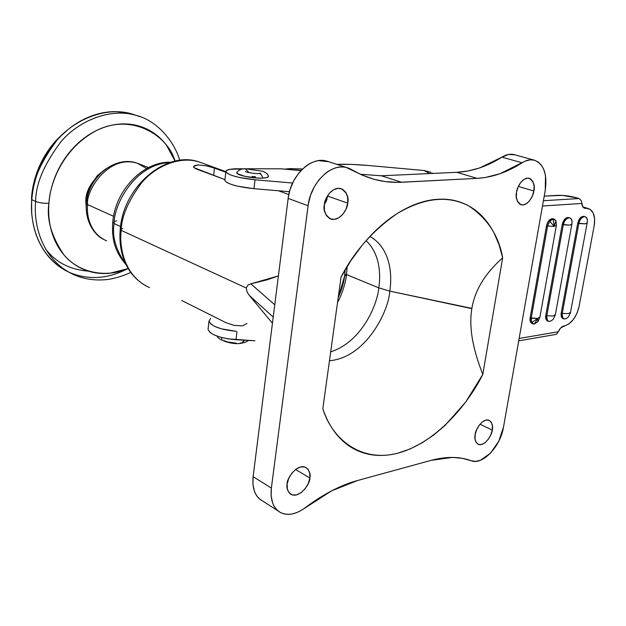 <?xml version="1.0" encoding="UTF-8"?>
<svg xmlns="http://www.w3.org/2000/svg" width="626" height="626" viewBox="0 0 626 626"><rect width="100%" height="100%" fill="white"/><g stroke="black" fill="none" stroke-linecap="round" stroke-linejoin="round"><path stroke-width="0.94" d="M105.716 168.918C92.139 179.905 85.504 190.703 85.832 201.322L86.521 212.613L85.832 201.322L86.623 201.314L85.832 201.322L89.401 187.612L97.21 175.773L105.739 168.91M48.906 203.293C49.884 183.927 62.373 148.432 96.521 130.521C131.663 112.735 167.784 135.326 175.077 161.117L166.633 145.459C161.547 138.628 155.303 133.322 147.9 129.543C140.482 125.771 132.415 123.893 123.713 123.917C114.988 123.956 106.295 125.983 97.64 129.989C88.97 134.027 81.067 139.786 73.915 147.274C66.779 154.779 61.027 163.409 56.653 173.152C52.31 182.917 49.728 192.957 48.906 203.293C43.499 203.427 39.078 202.816 35.635 201.462C39.078 202.816 43.499 203.427 48.906 203.293C48.108 213.623 49.118 223.365 51.919 232.512C54.744 241.644 59.079 249.461 64.924 255.971C70.769 262.45 77.608 267.161 85.433 270.119C93.251 273.053 101.428 274.094 109.965 273.233L128.15 268.554C104.417 278.883 77.405 271.621 63.891 254.79C51.481 236.534 46.48 219.374 48.906 203.293M140.075 116.686L136.46 115.481C111.013 107.476 79.032 120.442 61.066 141.601C44.125 164.114 35.643 184.067 35.635 201.462C35.643 184.067 44.125 164.114 61.066 141.601C79.032 120.442 111.013 107.476 136.46 115.481L140.075 116.686M136.523 115.505L132.376 114.096C106.96 106.099 75.05 118.987 57.138 140.044C40.244 162.463 31.801 182.33 31.809 199.655L35.635 201.462L31.809 199.655C32.685 188.136 35.549 176.939 40.393 166.07C45.268 155.209 51.7 145.615 59.689 137.282C67.694 128.979 76.544 122.61 86.239 118.181C95.927 113.783 105.638 111.6 115.372 111.631L126.327 112.633L136.624 115.536M68.093 129.519C41.277 150.389 32.701 179.67 31.558 197.401L31.965 197.793L31.558 197.401C32.38 186.556 35.072 176.008 39.641 165.78C44.227 155.553 50.283 146.523 57.819 138.675L68.391 129.277M31.715 212.582L31.558 197.401L31.691 212.191M45.62 248.976C55.565 262.247 69.822 269.634 88.383 271.136M68.093 271.794C61.364 268.57 55.346 264.055 50.033 258.256C43.452 251.042 38.554 242.356 35.338 232.199C32.137 222.011 30.964 211.165 31.809 199.655C29.712 220.415 36.488 255.776 68.023 271.754M130.685 272.412C127.078 274.47 112.993 279.642 103.666 279.822C93.133 280.503 83.086 278.75 73.508 274.556C40.635 259.187 33.413 222.621 35.635 201.462C33.413 222.621 40.635 259.187 73.508 274.556L69.682 272.529C88.344 280.221 107.492 279.032 127.133 268.969M181.665 300.464L225.869 322.617L233.772 325.309L242.505 325.911L246.941 323.415M366.108 240.65C380.272 254.039 380.749 274.916 378.8 287.882L389.763 291.129C392.283 275.917 390.984 248.365 369.935 236.432C390.984 248.365 392.283 275.917 389.763 291.129L471.832 308.649C470.196 318.697 470.572 329.8 472.943 341.96C474.868 351.702 478.154 362.524 482.803 374.426C466.855 406.415 434.53 443.325 398.066 453.107C361.546 462.911 332.218 439.554 322.82 408.731L341.045 277.13L350.74 260.839L361.632 245.955C369.301 236.511 377.423 228.38 385.999 221.541C394.576 214.734 403.246 209.452 412.002 205.696C420.75 201.955 429.248 199.819 437.496 199.279C445.735 198.747 453.435 199.749 460.595 202.268C467.755 204.804 474.148 208.693 479.798 213.928C485.432 219.17 490.181 225.516 494.031 232.966L499.071 244.758L502.655 257.787L482.803 374.426L465.681 402.088L445.078 425.398L433.818 434.945L422.104 442.84L410.132 448.952L398.066 453.107C389.99 455.219 382.118 455.9 374.458 455.141C366.789 454.374 359.614 452.105 352.931 448.333C346.241 444.554 340.333 439.319 335.184 432.636C330.051 425.938 325.927 417.965 322.82 408.731L341.045 277.138C354.136 251.613 372.861 230.415 397.213 213.544C424.146 197.589 448.02 195.062 468.835 205.97C487.552 218.599 498.82 235.869 502.655 257.787C494.587 265.088 488.155 272.38 483.35 279.673C477.38 288.774 473.553 298.344 471.871 308.383L389.763 291.129L378.8 287.882C377.455 304.213 362.18 341.639 330.7 351.875C362.18 341.639 377.455 304.213 378.8 287.882L346.561 274.611L378.8 287.882C380.749 274.916 380.272 254.039 366.108 240.65M329.472 360.74C366.633 357.579 389.122 309.698 389.763 291.129C389.122 309.698 366.633 357.579 329.472 360.74M324.284 205.187L327.688 196.087L347.712 203.153C347.923 208.223 340.364 221.659 330.998 219.108C325.215 215.289 322.993 210.485 324.346 204.671L326.052 198.599L329.307 193.348L333.595 189.725L338.243 188.285L342.547 189.232L345.842 192.401L347.649 197.284L347.712 203.153L346.022 209.115L342.845 214.288L338.635 217.911L334.026 219.429L329.706 218.591L326.342 215.5L324.456 210.61L324.346 204.671C324.127 199.561 331.623 186.188 340.935 188.575C346.874 192.432 349.136 197.292 347.712 203.153L327.688 196.087L326.044 201.955M518.344 186.415L533.845 191.016C533.688 195.289 527.984 206.353 521.223 204.819C516.763 201.666 515.206 197.44 516.56 192.143L518.109 186.924L520.762 182.416L524.095 179.326L527.585 178.12L530.715 178.966L532.992 181.72L534.088 185.953L533.845 191.016L532.311 196.157L529.713 200.61L526.427 203.7L522.96 204.968L519.823 204.201L517.491 201.502L516.348 197.268L516.56 192.143C516.716 187.847 522.397 176.806 529.126 178.261C533.673 181.446 535.246 185.695 533.845 191.016L518.344 186.415M295.574 469.477L309.854 478.006C310.684 482.928 300.018 498.625 291.262 494.517C287.577 491.559 286.207 488.037 287.154 483.961L288.75 478.366L291.849 473.17L295.981 469.179L300.488 467.004L304.682 466.973L307.922 469.054L309.729 472.935L309.854 478.006L308.274 483.507L305.238 488.632L301.184 492.607L296.716 494.83L292.514 494.963L289.204 492.952L287.318 489.086L287.154 483.961C286.317 479 296.927 463.357 305.66 467.325C309.447 470.322 310.848 473.882 309.854 478.006L295.574 469.477M480.009 424.209L492.232 430.093C492.419 434.217 484.931 446.847 478.381 444.374C475.212 441.815 474.148 438.552 475.173 434.577L476.636 429.71L479.187 425.242L482.435 421.869L485.87 420.109L488.961 420.21L491.253 422.159L492.396 425.625L492.232 430.093L490.784 434.898L488.28 439.303L485.08 442.668L481.668 444.476L478.554 444.437L476.222 442.551L475.032 439.092L475.173 434.577C474.977 430.422 482.45 417.816 488.984 420.218C492.216 422.8 493.296 426.095 492.232 430.093L480.009 424.209M112.758 222.214L114.112 223.545C113.494 206.228 133.761 164.161 170.233 162.416C133.761 164.161 113.494 206.228 114.112 223.545L120.568 226.502L114.112 223.545C111.89 236.346 115.779 249.86 125.779 264.094C115.779 249.86 111.89 236.346 114.112 223.545L112.758 222.214M122.837 228.553L121.342 228.772L122.837 228.553M120.239 229.429L121.178 230.36C121.444 216.69 128.22 200.883 141.499 182.948C155.538 166.07 180.178 155.655 199.271 162.009C180.178 155.655 155.538 166.07 141.499 182.948C128.22 200.883 121.444 216.69 121.178 230.36L246.206 287.991L248.06 284.94L250.854 283.828L267.083 279.838L278.39 275.902L250.854 283.828L248.06 284.94L246.206 287.991L121.178 230.36C119.128 247.043 124.12 276.293 149.551 287.639C124.12 276.293 119.128 247.043 121.178 230.36L120.239 229.429M214.46 168.128L225.806 172.252L214.46 168.128L213.654 175.429L214.46 168.128L206.846 165.937L214.46 168.128M193.489 166.907L195.75 168.793L224.977 179.623L193.81 167.627L193.637 166.383L195.218 165.381L198.285 164.928L206.846 165.937L198.285 164.928L193.637 166.383L193.489 166.931M471.198 460.736L475.643 461.385L480.549 460.235L490.526 453.122L498.805 441.158L503.5 427.135L545.254 190.273L545.496 175.593L543.775 169.411L541.38 165.154L538.227 162.009L534.51 160.217L530.285 159.81L525.12 161.14L499.845 173.785L485.213 177.51L477.051 178.363L397.886 182.385L385.092 181.579L374.246 179.365L361.898 174.983L351.64 169.654C347.79 167.345 343.502 166.532 338.783 167.22C334.057 167.932 329.479 170.092 325.035 173.723L318.9 179.944L314.495 186.509L310.559 195.21L308.266 204.389L271.371 488.108L271.144 496.05L272.646 502.999C274.227 507.287 276.731 510.401 280.166 512.342C283.609 514.267 287.537 514.822 291.966 514.001L296.685 512.639L301.38 510.323L331.678 490.815L357.493 480.533L431.244 460.329L452.535 457.418L462.238 458.318L471.198 460.736C459.625 456.471 446.299 456.331 431.244 460.329L357.493 480.533C340.528 485.181 323.071 494.266 305.112 507.788C296.247 514.29 288.156 515.926 280.839 512.694C273.312 508.476 270.15 500.276 271.371 488.108L308.078 205.735C310.543 182.98 330.771 163.089 346.272 167.478L362.712 175.335L374.215 179.349C383.261 181.783 392.377 182.753 401.571 182.268L477.051 178.363L456.902 172.314L381.375 175.781L401.571 182.268L381.375 175.781L456.902 172.314C472.294 171.469 487.302 166.414 501.935 157.157L479.704 167.909L468.326 170.945L456.902 172.314L477.051 178.363C492.427 177.432 507.443 172.236 522.092 162.783C526.505 160.006 530.676 159.161 534.604 160.256C543.877 164.247 547.421 174.255 545.254 190.273L503.5 427.135C500.542 446.448 482.482 465.556 471.198 460.736M272.435 323.227L249.445 295.55L247.192 292.256L246.206 287.991L247.192 292.256L249.445 295.55L273.21 317.069L249.445 295.55L272.435 323.219M114.362 221.268L116.616 220.955M274.751 304.815L250.854 283.828L274.751 304.815M514.893 154.841L508.664 154.426L501.935 157.157L522.092 162.783L501.935 157.157C506.34 154.426 510.519 153.613 514.462 154.716M328.58 161.711L318.564 160.639C313.853 161.312 309.291 163.425 304.878 166.978L298.798 173.081L293.79 180.703L290.143 189.334L288.328 197.096L253.123 476.676L252.943 484.516L254.477 491.387C256.073 495.635 258.601 498.742 262.044 500.69L262.787 501.082M360.255 174.231L381.375 175.781M326.036 160.929C310.535 156.531 290.472 176.023 288.148 198.426L308.078 205.735L288.148 198.426L253.123 476.676L271.371 488.108L253.123 476.676C251.973 488.687 255.165 496.809 262.717 501.05M327.688 196.087L327.766 195.414M482.803 374.418L502.655 257.779C494.587 265.08 488.147 272.38 483.35 279.673C477.38 288.774 473.553 298.344 471.871 308.383L471.832 308.649C470.189 318.704 470.564 329.808 472.943 341.96C474.868 351.71 478.147 362.532 482.803 374.426M556.389 225.391L555.943 220.72L554.151 226.401L556.389 225.391L554.151 226.401L553.196 218.998L549.738 221.205L554.151 226.401L555.943 220.72L553.196 218.998L554.151 226.401L547.593 226.056L554.151 226.401L549.738 221.205L547.593 226.056L531.184 318.266L531.654 322.625L534.416 324.018L537.656 318.415L531.654 322.625L537.656 318.415L534.416 324.018L537.828 321.647L537.656 318.415L537.969 321.467M571.859 224.468L569.754 225.11L562.234 224.421L545.778 315.426C545.356 318.352 545.966 320.207 547.601 321.005M548.634 321.42C546.999 320.622 546.396 318.759 546.819 315.84L545.778 315.426L546.216 319.737L547.828 321.091M539.917 316.905L537.656 318.415L530.144 317.844L530.613 322.202L532.257 323.572M579.042 306.646L576.929 313.454L573.393 319.487L568.971 323.869L560.771 327.852L558.275 331.788L519.134 338.439L558.275 331.788C559.84 328.392 561.718 326.459 563.901 325.997L564.308 325.935C571.491 323.72 576.397 317.296 579.042 306.646L594.207 225.626L579.042 306.646M581.264 200.578L579.105 198.544L543.415 200.711L579.105 198.544L581.264 200.578L581.89 203.45L542.484 206.009L581.89 203.45L583.025 207.136L590.24 209.436L593.245 213.106L594.63 218.795L594.207 225.626C595.545 216.518 593.636 210.845 588.487 208.607L583.369 207.527L586.053 208.348L584.668 208.286C583.017 207.754 582.086 206.142 581.89 203.45L581.883 203.34M584.34 216.494L583.127 216.299L579.817 218.443L577.743 223.161L561.217 313.039L561.616 317.296L563.204 318.65M569.003 217.676L567.727 217.472L564.347 219.64L562.234 224.421L545.778 315.426L546.819 315.84C546.936 321.866 549.096 322.985 553.282 319.19L555.285 315.011M553.454 218.873L552.124 218.654L548.658 220.861L546.521 225.704L530.144 317.844C529.713 321.013 530.449 322.922 532.335 323.572M582.876 206.932L583.886 207.206M558.29 195.312C564.049 195.202 570.396 196.102 577.344 198.012L562.344 195.367L544.229 196.11L558.29 195.312M579.105 198.544L577.344 198.012L579.105 198.544M587.157 223.224L585.138 223.842L578.807 223.505L562.25 313.438L568.494 313.603L570.591 312.233L568.494 313.603L562.25 313.438L578.807 223.505L577.743 223.161L561.217 313.039L562.25 313.438C562.304 319.323 564.355 320.481 568.408 316.912L570.513 312.671M537.828 321.647L534.416 324.018L533.164 323.939L531.654 322.625L531.184 318.266L537.656 318.415L539.933 316.983L556.334 225.736M530.144 317.844L531.184 318.266L547.593 226.056L546.521 225.704L530.144 317.844M555.364 314.557L553.173 315.997L546.451 315.692L553.173 315.997L555.372 314.565L571.82 224.531M568.682 217.574C565.677 217.363 563.533 219.648 562.234 224.421L563.306 224.781L546.819 315.825L563.306 224.781L569.754 225.11L571.882 224.202L572.023 222.676C572.579 214.859 564.48 217.496 563.306 224.773C564.605 219.992 566.749 217.707 569.754 217.911C571.64 218.74 572.336 220.814 571.851 224.131M570.56 312.092L587.11 223.294M564.01 318.97C562.406 318.188 561.819 316.349 562.25 313.438L561.217 313.039C560.786 315.942 561.373 317.789 562.977 318.564M555.395 334.534L556.741 334.018L558.267 331.803M336.733 164.348C346.029 164.043 356.687 164.435 368.714 165.514L351.609 164.403L336.733 164.348M430.844 172.338L424.107 170.53L368.714 165.514L424.107 170.53L429.608 173.566L424.107 170.53L430.438 172.158M552.868 218.701C549.855 218.717 547.742 221.056 546.521 225.704L547.593 226.056L549.738 221.205L553.196 218.998L554.088 219.077L555.943 220.72L556.373 225.337M584.035 216.4C581.116 216.205 579.019 218.466 577.743 223.161L585.138 223.842L587.172 222.973L587.313 221.142C587.681 213.716 579.95 216.479 578.807 223.505C580.091 218.803 582.188 216.541 585.099 216.729C586.945 217.543 587.626 219.593 587.133 222.879M583.635 207.762L585.646 208.38L583.635 207.762M244.383 340.208L241.573 343.204L240.274 342.907M236.972 172.119L237.285 173.59L244.93 176.352L257.176 178.034L262.701 178.105C262.067 175.327 260.831 173.801 258.976 173.519C260.831 173.801 262.067 175.327 262.701 178.105C267.466 177.823 269.258 177.009 268.084 175.663M245.228 168.809L249.125 172.627L245.228 168.809M290.472 168.597L302.577 168.981L290.472 168.597L285.785 169.004L290.472 168.597M224.953 180.687C227.919 184.247 237.59 186.916 253.968 188.692L289.455 191.697L253.968 188.692L255.025 179.795L292.616 183.042L255.025 179.795C238.623 178.003 228.928 175.374 225.939 171.923C225.548 170.139 228.74 169.09 235.517 168.793L246.487 168.777L230.024 169.317L226.698 170.374L225.923 171.876L227.841 173.668L232.269 175.554L238.772 177.33L255.025 179.795L253.968 188.692L237.747 186.219L231.26 184.412L226.839 182.487L224.937 180.648L224.945 179.936M210.547 318.399L209.037 321.349L210.79 323.971L215.008 326.545L221.26 328.791L236.119 331.303C220.61 329.683 211.58 326.389 209.045 321.412M208.114 329.667C210.798 334.879 220.094 338.236 236.01 339.73L236.871 332.469M247.442 168.785L280.8 168.809L300.957 170.601L280.8 168.809L247.442 168.785M236.73 172.917C237.097 175.35 253.467 178.645 262.701 178.105L266.645 177.62L268.413 176.665L268.374 176.016M208.153 328.517L208.106 329.605L209.851 332.273L214.053 334.887L220.289 337.164L227.887 338.838L254.97 340.81L236.01 339.73L236.957 331.725M301.176 170.374L280.8 168.809M251.957 176.548L255.51 176.759M241.573 343.204L244.218 340.74M236.245 343.165L227.418 341.937L223.998 340.63M221.987 339.12L221.674 337.633M345.192 269.736L344.605 276.113L346.483 275.158L344.605 276.113L338.204 297.671C341.788 289.431 343.924 282.248 344.605 276.113L345.2 269.728M148.519 167.572L137.321 163.245C108.689 154.137 85.527 190.687 87.601 204.608L86.38 203.528L87.601 204.608C85.527 190.687 108.689 154.137 137.321 163.245L146.656 168.55M87.601 204.608L113.564 216.299L87.601 204.608C86.38 214.945 89.761 233.561 106.623 240.83C89.761 233.561 86.38 214.945 87.601 204.608M344.879 273.914L346.483 275.158L347.172 266.449M179.646 160.326C175.303 143.354 157.948 120.708 136.46 115.481L132.376 114.096M330.998 219.108L330.105 218.779M521.223 204.819L520.785 204.686M291.262 494.517L290.073 493.773M478.381 444.374L477.755 444.061M126.076 264.712C113.142 249.657 111.952 236.667 112.743 222.34C115.043 190.531 143.174 161.078 170.859 162.22M144.982 285.37C134.958 279.212 127.876 270.487 123.737 259.195C120.482 250.04 119.316 240.149 120.231 229.515C123.056 186.658 166.32 149.997 199.271 162.009L225.876 171.673L224.883 180.421M278.476 190.766L288.789 194.514M366.147 176.728L374.215 179.349M326.678 161.093L346.632 167.549M278.007 510.863L262.779 501.082M533.955 160.076L513.915 154.567M547.656 321.021L548.493 321.357M539.847 317.445L538.235 321.115M532.898 323.83L532.077 323.493M563.877 318.916L563.032 318.579M555.34 334.534L518.711 340.826M432.895 173.418L431.948 172.901M553.055 218.748L554.127 219.092M569.691 217.895L568.619 217.551M583.972 216.377L585.044 216.713M583.416 207.057L588.252 208.536M326.991 199.358L325.794 199.224M248.444 340.434C247.771 341.319 245.666 342.211 242.121 343.111M268.382 176.039C267.881 174.169 265.956 172.565 262.599 171.227L245.611 168.793C241.996 168.496 239.022 169.732 236.706 172.51M259.555 173.621L260.737 173.238L258.929 173.519C256.065 173.911 247.27 172.557 245.329 171.516L245.548 171.626M208.998 321.021L208.067 329.276M241.511 343.204C232.043 345.317 217.097 339.347 217.347 336.225M137.321 163.245C115.184 154.966 87.875 177.244 86.38 203.544C84.901 221.565 94.69 235.392 103.767 239.476M346.46 275.37C345.082 284.83 342.109 293.899 337.524 302.577"/></g></svg>
